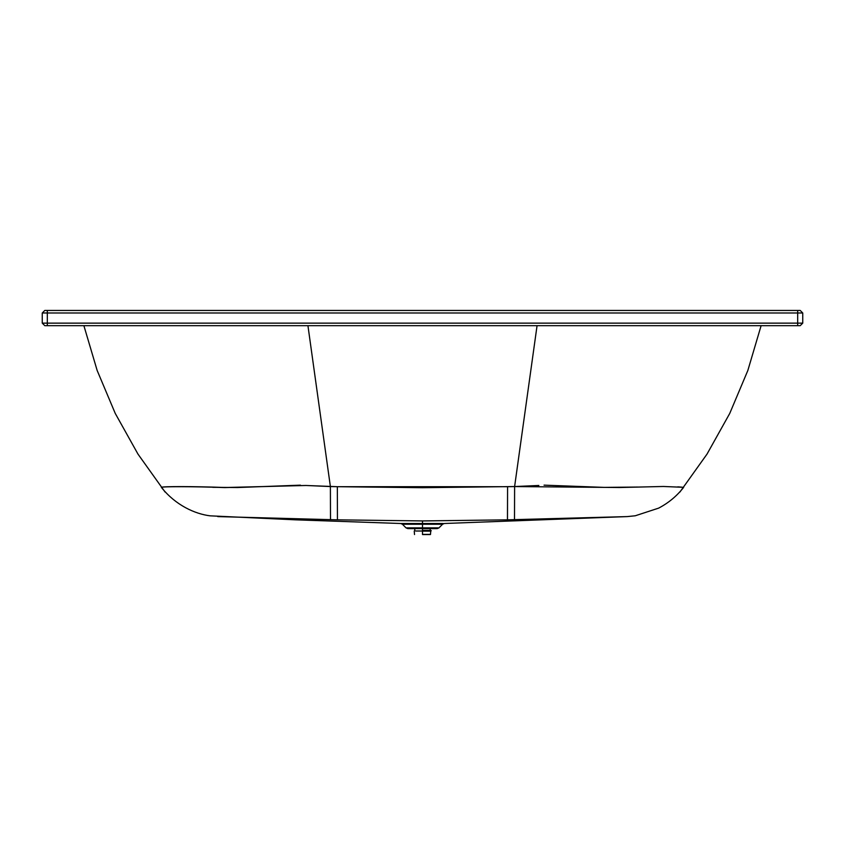 <?xml version="1.0" encoding="UTF-8"?>
<svg xmlns="http://www.w3.org/2000/svg" width="845" height="845" viewBox="0 0 845 845"><rect width="100%" height="100%" fill="white"/><g stroke="black" fill="none" stroke-linecap="round" stroke-linejoin="round"><path stroke-width="1.27" d="M42.25 323.139L42.25 312.988L42.25 323.139L47.32 323.139L47.32 312.988L42.25 312.988L44.785 310.453L42.25 312.988L47.32 312.988L47.32 310.453L44.785 310.453L47.32 310.453L47.32 312.988L797.68 312.988L797.68 310.453L47.32 310.453L797.68 310.453L797.68 312.988L802.75 312.988L800.215 310.453L802.75 312.988L797.68 312.988L797.68 323.139L42.25 323.139L44.785 325.674L47.32 325.674L47.32 323.139L47.32 325.674L797.68 325.674L797.68 323.139L797.68 325.674L800.215 325.674L802.75 323.139L797.68 323.139L802.75 323.139L802.75 312.988L802.75 323.139M800.215 310.453L797.68 310.453L800.215 310.453M330.384 486.551L307.939 325.674L330.384 486.551L337.313 486.699L305.837 485.474L224.812 487.586C192.755 486.393 161.902 486.519 161.353 487.311C162.335 486.361 193.389 486.308 225.33 487.512L306.143 485.484L330.384 486.562L330.501 519.664L217.725 516.591L330.501 519.664L330.384 486.562L305.837 485.474M422.5 528.611L422.5 530.406C412.613 530.406 412.613 530.406 422.5 530.406L430.158 530.406L422.5 530.406L422.5 528.611L436.464 528.611L407.818 528.611L406.033 527.871L422.5 527.871L406.033 527.871L402.41 524.238L422.5 524.238L402.41 524.238L400.699 523.499L422.5 523.499L400.699 523.499L295.666 519.833L210.067 515.83C195.258 513.982 175.749 505.468 161.342 487.322L162.768 487.206M212.76 487.322L237.519 487.533L300.461 485.157M217.735 516.591L337.44 519.833L422.5 520.932L507.454 519.833L507.581 486.699L514.616 486.562L537.061 325.674L514.616 486.551L422.447 487.702L337.313 486.699M682.232 487.206L677.806 486.847M637.69 487.058L604.207 487.385L544.053 485.146M538.856 485.474L514.616 486.551L514.499 519.664L514.616 486.562L619.881 487.512L663.367 486.477L683.658 487.322C676.929 495.962 668.596 502.891 658.667 508.12L635.25 515.777L627.275 516.591L444.301 523.499L442.59 524.238L422.5 524.238L441.608 524.238M337.44 519.833L337.345 486.699L337.44 519.833L330.501 519.664M337.461 519.833L422.5 520.932L507.486 519.833L507.581 486.699L337.345 486.699M507.486 519.833L627.265 516.591L507.454 519.833M300.535 518.862L297.387 518.767M422.5 523.499L422.5 520.932L422.5 523.499L443.234 523.499L422.5 523.499M514.499 519.664L627.265 516.591M619.353 516.802L549.06 518.724M538.92 519.02L526.435 519.369M422.5 527.871L422.5 524.238L422.5 527.871L438.164 527.871L422.5 527.871M800.215 325.674L44.785 325.674M47.32 312.988L47.32 323.139L797.68 323.139L797.68 312.988L47.32 312.988M422.5 530.755C411.209 530.755 411.209 530.755 422.5 530.755L431.256 530.639L422.5 530.639C411.209 530.639 411.209 530.639 422.5 530.639L422.5 530.755C411.209 530.755 411.209 530.755 422.5 530.755M430.58 531.009L415.624 531.009L431.003 531.009L430.675 530.491M422.5 534.389C412.033 534.389 412.033 534.389 422.5 534.389L422.5 531.156C412.033 531.156 412.033 531.156 422.5 531.156L430.623 531.156L422.5 531.156C412.033 531.156 412.033 531.156 422.5 531.156L422.5 534.389C412.033 534.389 412.033 534.389 422.5 534.389L430.221 534.389L422.5 534.389M430.073 534.547L422.5 534.547L430.464 534.547L430.77 531.009M422.5 530.639C411.209 530.639 411.209 530.639 422.5 530.639M422.5 530.406C412.613 530.406 412.613 530.406 422.5 530.406M83.887 325.674L97.154 370.459L115.247 413.416L137.967 454.082L165.071 492.033M761.113 325.674L747.846 370.459L729.753 413.416L707.033 454.082L679.929 492.033M437.182 528.611L438.967 527.871L442.59 524.238M430.158 528.125L430.232 530.491M414.842 528.125L414.768 530.491M414.23 531.009L414.536 534.547"/></g></svg>
